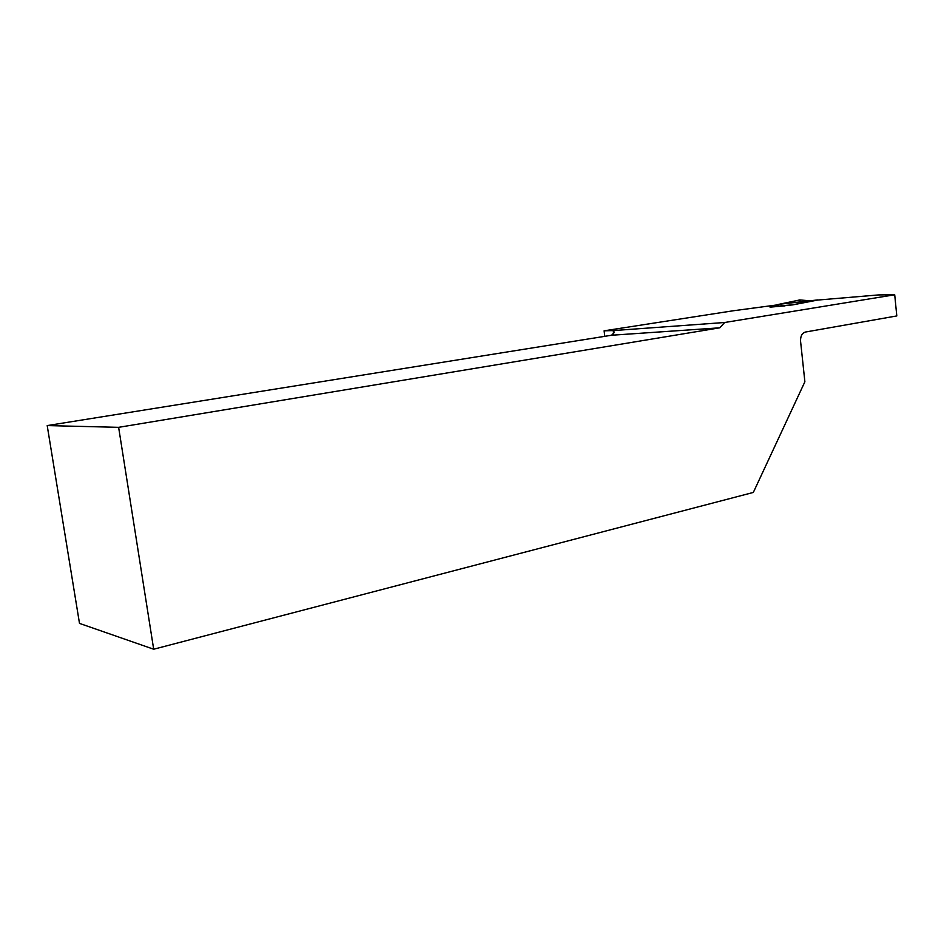 <?xml version="1.0" encoding="UTF-8"?>
<svg xmlns="http://www.w3.org/2000/svg" width="944" height="944" viewBox="0 0 944 944"><rect width="100%" height="100%" fill="white"/><g stroke="black" fill="none" stroke-linecap="round" stroke-linejoin="round"><path stroke-width="1.42" d="M770.033 307.107L792.771 304.877L817.716 300.062L878.486 294.929L894.711 294.776L896.8 315.933L805.433 332.04C802.011 333.138 800.394 336.217 800.571 341.256L804.878 381.765L753.336 492.438L153.683 649.224L118.625 427.337L47.2 425.579L79.497 623.394L153.683 649.224M778.493 304.735L733.028 310.8L604.113 330.825L604.785 336.324M894.711 294.776L724.685 322.494L719.776 327.816L118.625 427.337M47.2 425.579L611.606 335.238L614.072 332.63L613.789 330.553L604.113 330.825M770.729 306.812L792.759 304.759L817.811 299.921L779.107 304.287L770.658 306.328M724.685 322.494L613.789 330.553M770.021 307.13L784.995 305.88M779.107 304.287L799.78 299.956M799.603 299.921L808.04 300.64M781.998 303.933L799.71 299.932L800.276 301.62M613.647 333.987L613.234 330.542M719.694 327.828L611.523 335.25M807.993 300.652L799.533 299.932M719.776 327.816L611.606 335.238"/></g></svg>
